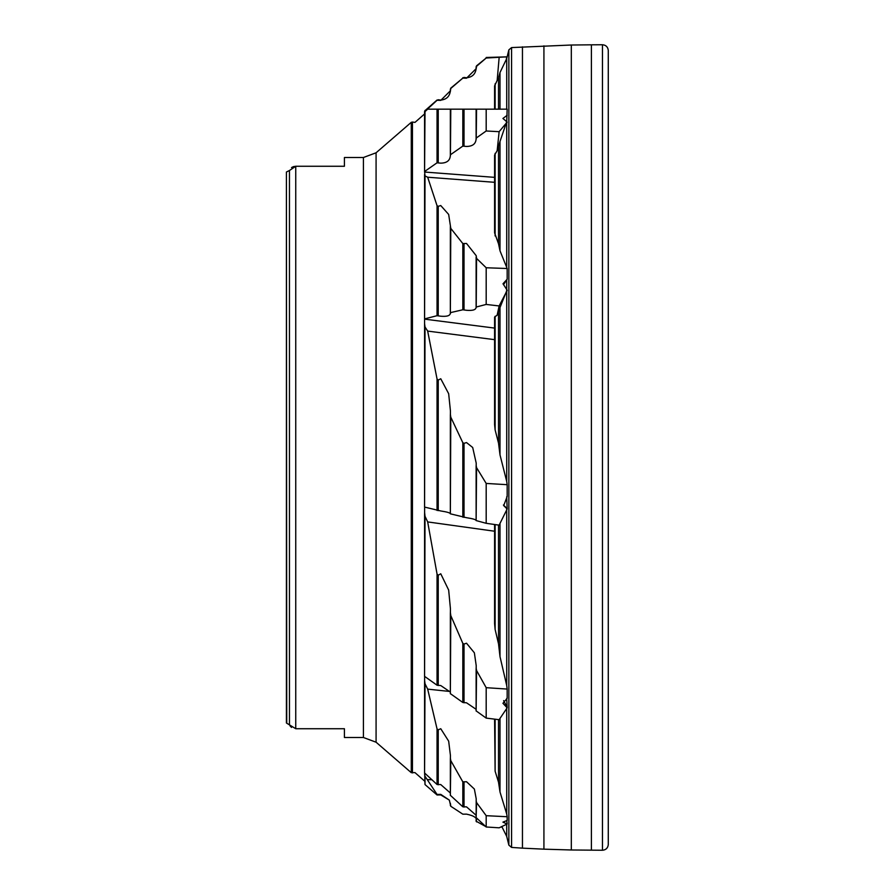 <?xml version="1.0" encoding="UTF-8"?>
<svg xmlns="http://www.w3.org/2000/svg" width="895" height="895" viewBox="0 0 895 895"><rect width="100%" height="100%" fill="white"/><g stroke="black" fill="none" stroke-linecap="round" stroke-linejoin="round"><path stroke-width="1.34" d="M424.633 507.006L424.566 676.463M424.633 675.971L424.566 773.135M424.633 772.396L425.013 784.568L437.051 794.984L440.754 794.917L449.335 800.119L450.789 806.272L462.827 814.181L466.53 814.137C474.395 815.804 477.594 818.164 476.129 821.218L486.186 826.79M476.118 67.27L476.129 68.68L476.565 65.816L486.186 58.03L476.565 66.297L476.207 68.591L466.53 78.201L462.827 78.111L450.789 88.46L450.42 90.753L440.754 100.374L437.051 100.285L424.577 111.774M424.577 774.209L425.013 776.222L437.051 794.447L440.754 794.368L449.335 800.119M476.207 820.413L476.565 821.901M450.342 792.992L440.754 784.568L437.051 784.501L424.577 772.989L425.013 683.758L427.676 689.128L437.051 728.933L438.226 729.828L440.754 728.72L448.663 741.149L450.42 755.369L450.342 795.442M476.118 815.278L466.53 806.865L462.827 806.798L450.353 795.297L450.789 760.638L462.827 781.861L466.53 781.738L474.372 789.054L476.207 798.799L476.118 817.728M450.342 692.059L440.754 685.548L437.051 685.212L424.577 676.363L425.013 516.27L427.676 521.919L437.051 574.064L438.226 575.228L440.754 573.773L448.663 590.062L450.42 608.678L450.342 693.737M476.118 709.31L466.53 702.81L462.827 702.474L450.353 693.636L450.789 615.581L462.827 643.393L464.013 644.053L466.53 643.225L474.372 652.813L476.207 665.578L476.118 710.988M440.754 378.753L448.663 393.71L450.42 410.827L450.353 513.819C450.364 512.902 447.164 511.951 440.754 510.955L424.577 507.085L425.013 326.955L427.676 331.094L437.051 379.021L438.226 380.084L440.754 378.753M450.353 414.083L450.789 417.171L462.827 442.723L464.013 443.327L466.53 442.577L472.694 447.5L476.207 463.107L476.118 520.588M424.577 111.987L427.676 109.168L486.186 109.168L486.186 130.983L476.129 138.121C476.14 143.58 472.94 146.366 466.53 146.456L462.827 146.098L450.353 154.813C450.353 160.272 447.153 163.047 440.754 163.147L437.051 162.8L424.577 171.516L425.013 175.912L427.676 177.221L437.051 205.705L438.226 206.342L440.754 205.548L448.663 214.442L450.789 228.382L462.827 243.574L466.53 243.485L476.207 255.69L476.565 258.398L486.186 267.762L486.186 304.434L476.129 307.052C476.14 309.748 472.94 310.822 466.53 310.296L462.827 309.782L450.789 312.545L450.42 313.451M450.789 228.382L450.353 312.959C450.353 315.655 447.153 316.74 440.754 316.215L437.051 315.7L424.577 318.877L424.577 507.085M476.565 258.398L476.207 307.544M437.051 162.8L437.051 109.168L450.789 109.168L450.42 155.797M464.013 145.974L464.013 109.168L476.565 109.168L476.207 139.105M476.129 465.434L476.565 467.66L486.186 483.434L486.186 523.306L476.129 520.566C476.129 519.637 472.929 518.686 466.53 517.702L450.353 513.819L450.789 417.171M608.276 50.288L608.276 844.712L608.276 50.288C607.817 46.887 605.87 45.041 602.458 44.75L602.458 850.25C605.87 849.959 607.817 848.113 608.276 844.712M507.152 56.832L508.863 49.852L511.571 47.58L571.312 45.018L571.312 849.981L602.458 850.25M543.925 45.835L543.925 849.165L571.312 849.981M522.456 46.853L522.456 848.147L543.925 849.165M511.571 47.58L511.571 847.42L522.456 848.147M508.863 49.852L508.863 845.149L511.571 847.42M499.13 305.945L506.715 291.322L506.715 481.432L500.003 454.906L498.526 443.126L495.114 429.88L494.588 424.633L494.588 317.098L497.161 315.152L499.13 305.945L486.186 304.434M486.186 483.434L507.163 484.687L506.715 481.432M507.163 484.687L507.163 496.568L503.706 505.597L507.163 508.998L499.13 525.152L486.186 523.306M506.715 496.736L507.163 508.539M506.715 508.931L506.715 685.514L500.003 656.65L498.526 643.841L495.114 629.42L494.588 623.703L494.588 524.504M476.129 668.095L476.565 670.523L486.186 687.684L507.163 689.06L506.715 685.514M507.163 689.06L507.163 698.335L502.945 703.291L507.163 707.833L499.13 719.692L486.186 718.103L476.129 710.887L476.565 670.523M506.715 698.458L507.163 707.486M506.715 707.777L506.715 814.025L500.003 791.985L498.526 782.208L495.114 771.199L494.588 719.132M476.129 800.734L476.565 802.58L486.186 815.692L507.163 816.732L506.715 814.025M507.163 816.732L507.163 820.469L502.923 822.136L507.163 824.015L499.13 827.819L486.186 826.991L476.129 817.582L476.565 802.58M506.715 820.502L507.163 823.892M506.715 823.982L506.715 836.422L508.863 845.149M506.38 291.569L500.003 307.556L500.003 454.906M500.003 307.556L497.161 315.152M498.526 311.639L498.526 443.126M486.186 58.03L506.592 56.855L506.38 59.316L507.163 56.844L486.186 57.481M286.411 722.981L286.411 172.019L289.454 170.509L289.454 724.491L290.17 726.058M289.454 170.509L295.753 166.269L293.482 166.615M295.753 728.731L295.753 166.269L344.418 166.269L344.418 157.498L363.426 157.498L363.426 737.502L344.418 737.502L344.418 728.731L295.753 728.731L286.736 723.205L286.411 172.019M424.577 323.598L425.013 326.955M486.186 109.168L507.163 109.168L506.715 121.742M507.163 115.298L502.923 118.464L507.163 122.078L499.13 131.688L486.186 130.983M497.161 150.673L500.003 141.444L500.003 250.813L498.526 243.809L494.588 232.823L494.588 155.092L497.161 150.673L499.13 131.688M486.186 267.762L507.163 268.511L507.163 279.218L503.482 284.733M507.163 279.218L503.012 283.76L507.163 290.215L506.592 290.573M486.186 687.684L486.186 718.103M486.186 815.692L486.186 826.991M500.719 827.058L502.084 827.081M425.013 111.092L424.577 171.516M424.633 172.041L494.588 177.355M425.013 175.912L424.577 318.877M424.633 319.146L494.588 328.085M476.565 467.66L476.129 520.566L476.129 466.049M476.129 257.066L476.118 306.985M450.353 226.547L450.342 312.892M424.577 174.447L424.566 318.81M450.353 612.225L450.789 615.581M424.577 512.085L425.013 516.27M450.353 758.076L450.789 760.638M424.577 680.066L425.013 683.758M450.353 803.262L450.789 806.272M507.163 56.844L506.592 56.855M498.526 77.943L497.441 79.946L498.526 77.943L498.526 109.168M494.588 109.168L494.588 85.931L497.161 80.449L499.13 57.705M462.827 78.111L450.789 88.124L450.353 91.57M293.403 166.638L291.535 167.566M290.181 726.08L291.535 727.434M286.411 326.048L286.411 447.5M286.411 324.963L286.411 178.105M450.789 109.168L462.827 109.168L462.827 146.098M506.38 59.316L500.003 72.506L498.851 76.825M427.676 779.612L431.569 779.758M427.676 689.128L450.207 691.511M427.676 521.919L494.588 531.227M427.676 331.094L494.588 339.652M427.676 177.221L494.588 182.311M507.163 268.511L500.003 250.813M506.715 291.322L507.163 290.64M506.592 122.044L500.003 141.444M506.38 124.103L507.163 122.078M503.628 700.64L506.715 706.233M503.415 505.004L506.715 508.17M495.114 153.369L495.114 235.944M495.114 316.293L495.114 429.88M495.114 524.571L495.114 629.42M495.114 719.2L495.114 771.199M495.114 83.828L495.114 109.168M498.526 719.625L498.526 782.208M498.526 525.063L498.526 643.841M498.526 146.713L498.526 243.809M500.003 72.506L500.003 109.168M500.003 718.338L500.003 791.985M500.003 523.273L500.003 656.65M506.715 58.622L506.715 109.168M506.715 123.544L506.715 266.576M506.715 280.068L506.715 290.058M424.577 513.461L424.577 676.363M424.577 681.252L424.577 772.989M476.129 821.218L476.129 819.764M450.353 758.792L450.353 795.297M450.353 613.164L450.353 693.636M476.129 668.778L476.129 710.887M450.353 414.944L450.342 513.842M450.353 227.061L450.353 312.836M476.129 257.436L476.129 306.929M450.342 154.678L450.342 109.168L450.353 154.555M476.118 137.998L476.118 109.168L476.129 137.875M424.577 174.972L424.577 318.754M424.577 324.728L424.566 507.107M571.312 45.018L591.394 44.817L591.394 850.183M363.426 157.498L376.079 152.788L376.079 742.212L411.275 772.676L414.978 772.609L424.566 781.044M376.079 152.788L411.275 122.324L411.275 772.676M411.275 122.324L412.45 122.056L412.45 772.944M437.051 379.021L437.051 510.452M438.226 380.084L438.226 510.653M462.827 442.723L462.827 517.198M464.013 443.327L464.013 517.399M438.226 109.168L438.226 162.666M464.013 243.932L464.013 309.827M462.827 243.574L462.827 309.782M438.226 206.342L438.226 315.745M437.051 205.705L437.051 315.7M464.013 644.053L464.013 702.776M462.827 643.393L462.827 702.474M438.226 575.228L438.226 685.514M437.051 574.064L437.051 685.212M464.013 782.364L464.013 807.1M462.827 781.861L462.827 806.798M438.226 729.828L438.226 784.803M437.051 728.933L437.051 784.501M425.013 776.222L425.013 784.568M462.827 77.708L464.013 77.843M425.013 110.644L437.051 100.016L438.226 100.016M450.42 90.753L450.42 90.417C449.849 96.28 446.627 99.513 440.754 100.083L438.226 99.748M464.013 77.44L466.53 77.775C472.403 77.194 475.625 73.972 476.207 68.109M412.45 122.056L414.978 122.391L424.566 113.956M424.566 171.381L424.577 111.562M476.118 821.308L476.118 819.719M450.342 805.444L450.342 803.195M476.565 65.816L476.118 66.789M450.342 91.648L450.353 89.254M450.342 89.433L450.789 88.124M424.566 111.618L425.013 110.432M363.426 737.502L376.079 742.212M501.804 826.521L506.715 836.422M591.394 44.817L602.458 44.75"/></g></svg>
